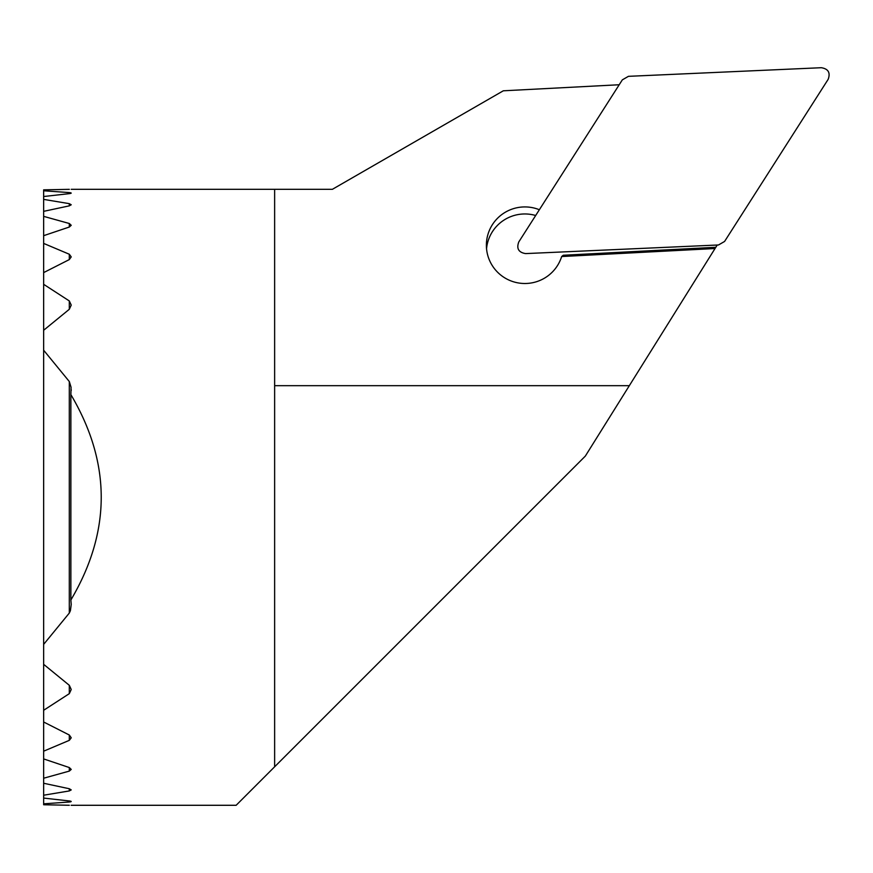 <?xml version="1.0" encoding="UTF-8"?>
<svg xmlns="http://www.w3.org/2000/svg" width="873" height="873" viewBox="0 0 873 873"><rect width="100%" height="100%" fill="white"/><g stroke="black" fill="none" stroke-linecap="round" stroke-linejoin="round"><path stroke-width="1.31" d="M715.805 247.288L715.031 248.521L561.655 256.542L563.26 255.254L715.805 247.288L717.213 245.04M535.673 215.5A38.499 38.292 0 0 0 486.545 248.729M69.338 189.332L69.305 189.332C71.837 189.31 71.837 189.31 69.305 189.332L43.65 189.845L43.65 804.753L69.305 805.266L43.65 804.753M71.16 805.288L236.147 805.288L274.635 766.789L274.635 189.31L332.384 189.31L503.306 90.803L619.208 84.746M71.226 389.707L71.226 390.427M69.305 189.332C71.837 189.31 71.837 189.31 69.305 189.332L43.65 189.845M43.65 196.523L69.305 193.642C71.837 193.271 71.837 192.911 69.305 192.584L43.65 190.772M69.305 193.642C71.837 193.271 71.837 192.911 69.305 192.584L69.305 193.642M43.65 211.342L69.305 205.853L71.226 204.773L69.305 203.66L43.65 199.382M43.65 235.677L69.305 227.035L71.226 225.299L69.305 223.499L43.65 216.362M43.65 272.605L69.305 259.587L71.226 256.902L69.305 254.239L43.65 243.414M43.65 330.267L69.305 309.293L71.226 305.092L69.305 300.945L43.65 284.314M43.65 644.383L69.305 613.064L70.407 610.663L71.226 604.476L70.866 600.002C111.34 531.526 111.34 463.061 70.866 394.596L71.073 387.317L69.305 381.534L43.65 350.215M43.65 710.284L69.305 693.653L71.226 689.506L69.305 685.305L43.65 664.331M43.65 751.184L69.305 740.348L71.226 737.794L69.305 735.011L43.65 721.993M43.65 778.225L69.305 771.099L71.226 769.419L69.305 767.553L43.65 758.921M43.65 795.216L69.305 790.938L71.226 789.901L69.305 788.745L43.65 783.256M43.65 803.826L69.305 802.014C71.837 801.687 71.837 801.327 69.305 800.956L43.65 798.075M69.305 802.014C71.837 801.687 71.837 801.327 69.305 800.956L69.305 802.014M69.305 805.266C71.837 805.288 71.837 805.288 69.305 805.266C71.837 805.288 71.837 805.288 69.305 805.266M274.635 766.789L585.325 456.099L715.031 248.521M274.635 385.68L629.324 385.68M539.361 209.738A38.499 38.292 0 0 0 486.381 245.204A38.499 38.292 0 0 0 561.655 256.542M70.866 394.596L70.866 600.002M718.479 244.975L525.59 253.596C518.584 252.439 516.314 248.543 518.791 241.93L622.34 79.847L628.44 76.333L821.329 67.712C828.335 68.869 830.605 72.765 828.128 79.388L724.579 241.461L718.479 244.975M69.305 254.239L69.305 259.587M69.305 735.011L69.305 740.348M69.305 223.499L69.305 227.035M69.305 767.553L69.305 771.099M69.305 203.66L69.305 205.853M69.305 788.745L69.305 790.938M69.305 381.534L69.305 613.064M69.305 300.945L69.305 309.293M69.305 685.305L69.305 693.653M71.226 189.31L274.635 189.31"/></g></svg>
